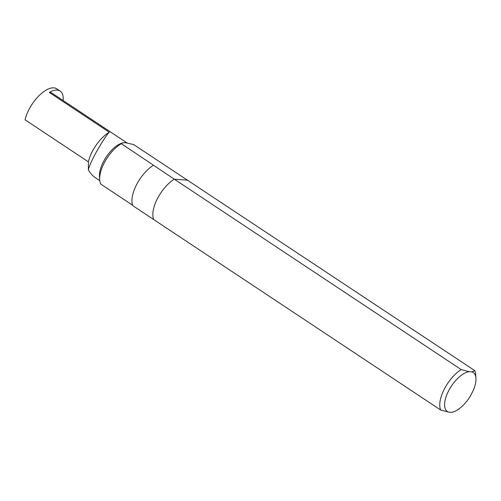 <?xml version="1.0" encoding="UTF-8"?>
<svg xmlns="http://www.w3.org/2000/svg" width="501" height="501" viewBox="0 0 501 501"><rect width="100%" height="100%" fill="white"/><g stroke="black" fill="none" stroke-linecap="round" stroke-linejoin="round"><path stroke-width="0.75" d="M153.419 165.324A26.829 12.218 -56.4 0 0 136.372 185.044A26.829 12.218 -56.4 0 0 132.909 205.754L153.807 219.626A26.829 12.218 -56.4 0 1 157.276 198.916A26.829 12.218 -56.4 0 1 174.317 179.195L121.336 143.699L122.563 142.885L125.281 142.653L133.742 144.601L474.766 370.602A26.829 12.218 -56.4 0 1 475.7 374.579L475.95 378.274A23.403 10.659 -56.4 0 1 473.226 390.504L470.834 395.226A23.403 10.659 -56.4 0 1 453.712 411.778A23.403 10.659 -56.4 0 1 451.401 412.323L452.967 412.035M440.723 410.05L153.807 219.626A26.829 12.218 -56.4 0 1 157.276 198.916A26.829 12.218 -56.4 0 1 174.317 179.195L187.85 180.178L174.317 179.195L461.239 369.613A26.829 12.218 -56.4 0 0 444.193 389.34A26.829 12.218 -56.4 0 0 440.723 410.05L448.658 412.129A23.403 10.659 -56.4 0 1 448.464 391.149A23.403 10.659 -56.4 0 1 469.174 371.692L461.239 369.613M122.563 142.885L121.555 143.23A23.246 10.59 -56.4 0 0 99.467 176.515L99.686 179.796A26.29 11.974 -56.4 0 0 100.82 184.13L132.709 205.291M99.686 179.796A26.29 11.974 -56.4 0 1 121.336 143.699M63.151 100.544A26.484 12.068 123.6 0 0 60.12 91.032A26.484 12.068 123.6 0 0 49.305 92.428A23.246 10.59 -56.4 0 1 52.223 93.286L126.903 142.854M49.305 92.428L109.287 132.233A26.484 12.068 123.6 0 0 88.376 161.829L25.05 119.802A26.484 12.068 -56.4 0 1 39.272 95.447A26.484 12.068 -56.4 0 1 56.776 88.815L60.12 91.032M99.768 180.642L94.839 177.373C92.71 175.939 90.562 173.478 88.389 169.977C89.955 160.927 106.369 134.437 109.287 132.233M88.389 169.977L88.376 161.829M474.766 370.602L471.911 371.892A23.403 10.659 -56.4 0 1 475.95 378.274M448.658 412.129L451.401 412.323M471.911 371.892L469.174 371.692M453.712 411.778L452.866 412.072"/></g></svg>

